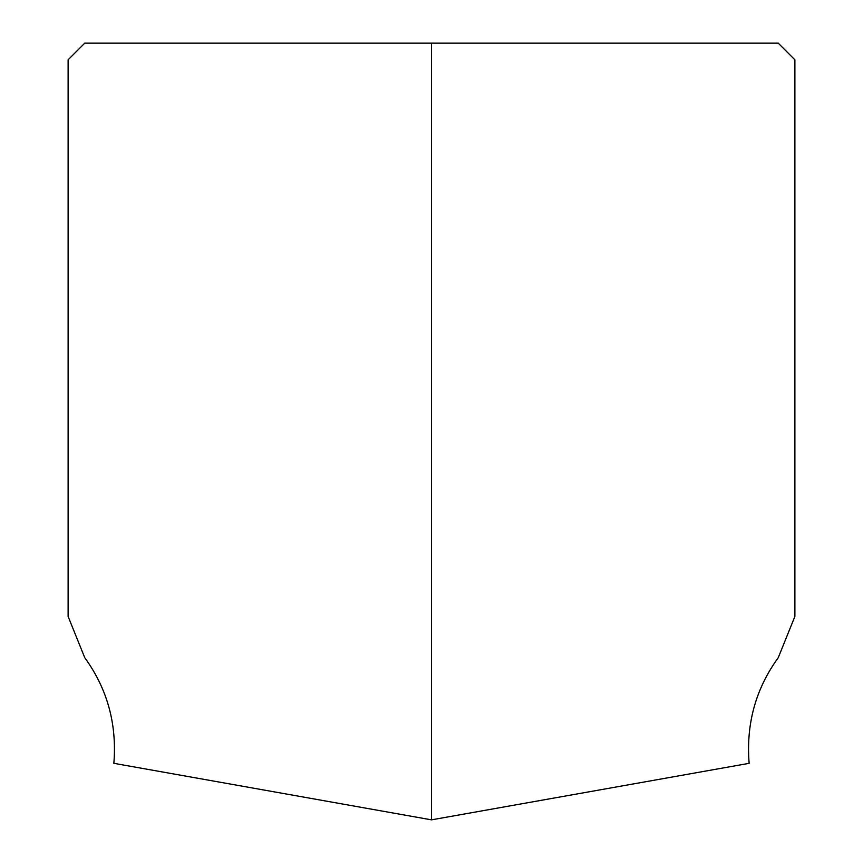 <?xml version="1.0" encoding="UTF-8"?>
<svg xmlns="http://www.w3.org/2000/svg" width="863" height="863" viewBox="0 0 863 863"><rect width="100%" height="100%" fill="white"/><g stroke="black" fill="none" stroke-linecap="round" stroke-linejoin="round"><path stroke-width="1.29" d="M431.5 43.15L778.243 43.15L794.888 59.795L794.888 616.462L778.243 657.714C755.675 688.771 745.977 723.971 749.138 763.324L431.5 819.85L113.862 763.324C117.023 723.971 107.325 688.771 84.757 657.714L68.112 616.462L68.112 59.795L84.757 43.15L431.5 43.15L431.5 819.85"/></g></svg>
